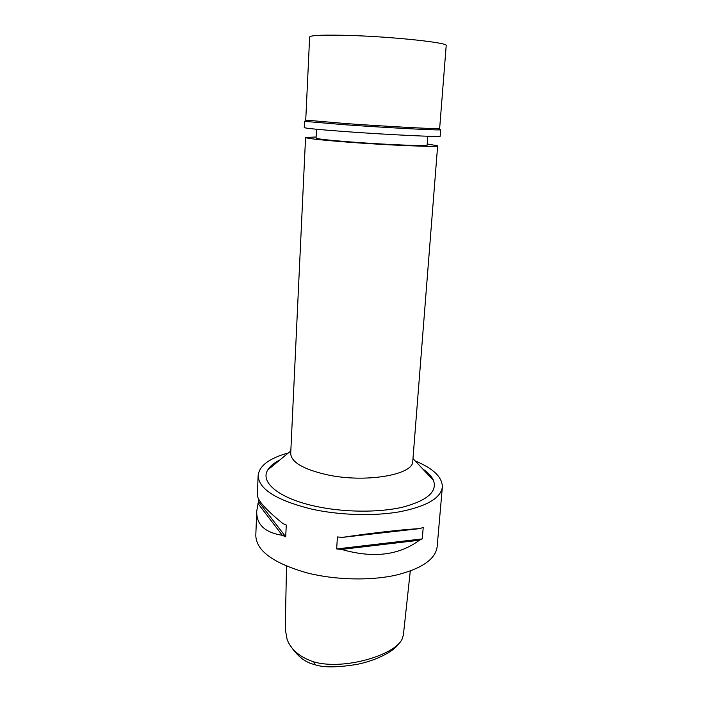 <?xml version="1.0" encoding="UTF-8"?>
<svg xmlns="http://www.w3.org/2000/svg" width="702" height="702" viewBox="0 0 702 702"><rect width="100%" height="100%" fill="white"/><g stroke="black" fill="none" stroke-linecap="round" stroke-linejoin="round"><path stroke-width="1.05" d="M291.119 646.744C297.938 656.739 305.8 662.679 314.715 664.583C323.025 667.699 337.241 667.611 357.353 664.32C378.185 660.082 395.059 650.192 398.534 643.892M286.513 566.11L285.249 628.957L287.109 639.434C291.014 649.762 299.921 657.247 313.829 661.898C343.489 670.48 394.217 655.378 401.992 639.373L403.369 635.099L410.284 571.051M257.38 494.594L257.371 494.743C257.107 499.903 265.602 509.494 282.853 523.525L286.267 524.999L285.714 536.819L282.318 535.319C264.777 532.52 256.248 524.447 256.748 511.091L255.8 535.38C256.177 550.816 273.455 563.373 307.643 573.051C335.302 579.984 369.55 580.835 395.173 575.315C421.472 568.918 435.459 559.406 437.144 546.788L442.348 487.065C440.795 498.113 426.693 506.335 400.035 511.723C374.052 516.347 339.215 515.303 311.039 508.968C276.219 500.166 258.582 489.004 258.125 475.473C259.328 465.689 269.41 458.169 288.382 452.922M256.748 511.091L258.845 499.42M415.154 460.898C433.318 468.48 442.383 477.202 442.348 487.065M341.532 549.403L336.67 548.955L337.399 536.933L342.269 537.381C374.859 532.625 400.886 529.677 420.366 528.545L423.236 527.255L422.271 538.89L419.41 540.215C398.929 555.414 372.973 558.476 341.532 549.403L419.41 540.215M279.808 460.003C273.999 462.899 269.98 466.216 267.76 469.963C259.951 482.151 278.606 498.209 314.698 506.098C343.006 512.442 378.404 512.82 402.562 507.186C427.167 500.64 437.478 491.707 433.476 480.387C431.739 476.395 428.167 472.604 422.771 468.997M305.563 137.487L290.707 453.474C291.154 462.109 303.088 469.164 326.509 474.649C365.145 483.309 413.829 474.877 412.776 461.153L437.644 145.797C439.908 147.35 387.758 145.27 345.349 141.953C319.682 139.917 306.423 138.434 305.563 137.487L316.128 136.995M427.22 143.989L437.644 145.797M316.514 129.247L316.075 138.11C316.856 138.917 328.08 140.172 349.736 141.883C385.222 144.647 428.931 146.402 427.132 145.095L427.808 136.249M422.271 538.89L336.67 548.955M420.366 528.545L342.269 537.381M282.318 535.319L257.959 503.509M285.714 536.819L258.748 501.842M351.097 35.495C324.464 34.696 310.644 35.188 309.635 36.987L305.739 120.103L346.121 123.596C384.345 126.281 432.783 128.905 438.487 128.65L439.645 128.527L446.2 45.577C448.92 42.813 395.165 36.908 351.097 35.495M439.11 129.414L440.672 129.747L439.505 129.888C433.757 130.195 384.477 127.553 345.577 124.807L305.712 121.464L304.563 121.192L306.16 121.042M304.563 121.192L304.264 127.588C305.151 128.282 318.796 129.616 345.191 131.581C388.882 134.802 442.558 137.311 440.172 136.135L440.672 129.747M313.829 661.898L314.715 664.583M257.38 494.743L258.125 475.473M290.83 450.903L267.76 469.963M412.978 458.59L433.476 480.387M306.879 120.367L305.712 121.464M438.487 128.65L439.505 129.888"/></g></svg>
